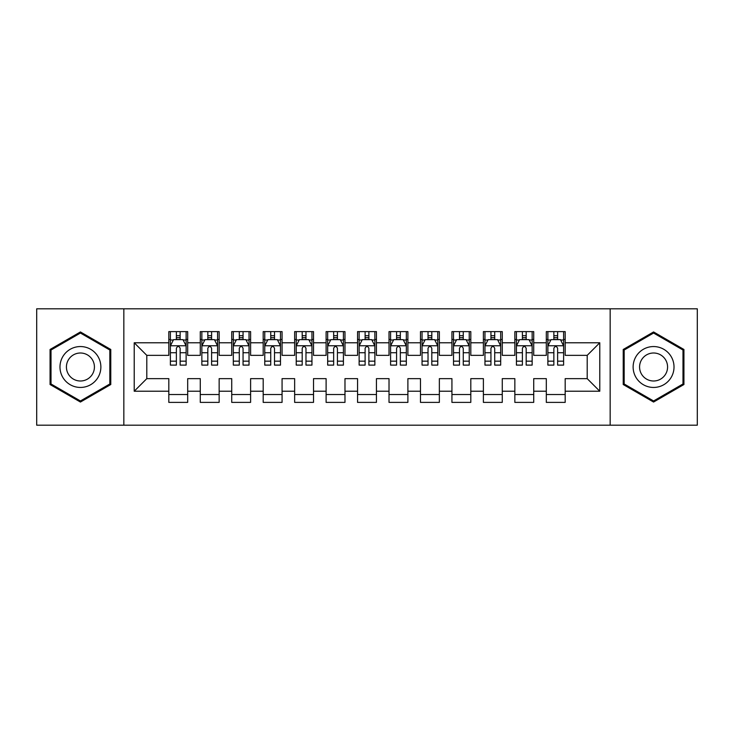<?xml version="1.0" encoding="UTF-8"?>
<svg xmlns="http://www.w3.org/2000/svg" width="734" height="734" viewBox="0 0 734 734"><rect width="100%" height="100%" fill="white"/><g stroke="black" fill="none" stroke-linecap="round" stroke-linejoin="round"><path stroke-width="1.1" d="M610.165 425.197L697.3 425.197L697.3 308.803L610.165 308.803L610.165 425.197L123.835 425.197L123.835 308.803L36.7 308.803L36.7 425.197L123.835 425.197M610.165 308.803L123.835 308.803M134.221 391.222L134.221 342.778L168.82 342.778L168.82 355.357L146.8 355.357L146.8 378.643L134.221 391.222L168.82 391.222L168.82 402.388L187.693 402.388L187.693 391.222L200.281 391.222L200.281 402.388L219.154 402.388L219.154 391.222L231.733 391.222L231.733 402.388L250.606 402.388L250.606 391.222L263.194 391.222L263.194 402.388L282.067 402.388L282.067 391.222L294.646 391.222L294.646 402.388L313.519 402.388L313.519 391.222L326.107 391.222L326.107 402.388L344.98 402.388L344.98 391.222L357.559 391.222L357.559 402.388L376.441 402.388L376.441 391.222L389.02 391.222L389.02 402.388L407.893 402.388L407.893 391.222L420.481 391.222L420.481 402.388L439.354 402.388L439.354 391.222L451.933 391.222L451.933 402.388L470.806 402.388L470.806 391.222L483.394 391.222L483.394 402.388L502.267 402.388L502.267 391.222L514.846 391.222L514.846 402.388L533.719 402.388L533.719 391.222L546.307 391.222L546.307 402.388L565.18 402.388L565.18 378.643L587.2 378.643L587.2 355.357L565.18 355.357L565.18 342.778L599.779 342.778L599.779 391.222L565.18 391.222M565.18 342.778L565.18 331.612L546.307 331.612L546.307 342.778L533.719 342.778L533.719 331.612L514.846 331.612L514.846 342.778L502.267 342.778L502.267 331.612L483.394 331.612L483.394 342.778L470.806 342.778L470.806 331.612L451.933 331.612L451.933 342.778L439.354 342.778L439.354 331.612L420.481 331.612L420.481 342.778L407.893 342.778L407.893 331.612L389.02 331.612L389.02 342.778L376.441 342.778L376.441 331.612L357.559 331.612L357.559 342.778L344.98 342.778L344.98 331.612L326.107 331.612L326.107 342.778L313.519 342.778L313.519 331.612L294.646 331.612L294.646 342.778L282.067 342.778L282.067 331.612L263.194 331.612L263.194 342.778L250.606 342.778L250.606 331.612L231.733 331.612L231.733 342.778L219.154 342.778L219.154 331.612L200.281 331.612L200.281 342.778L187.693 342.778L187.693 331.612L168.82 331.612L168.82 342.778M533.719 391.222L533.719 378.643L546.307 378.643L546.307 391.222M599.779 342.778L587.2 355.357M502.267 391.222L502.267 378.643L514.846 378.643L514.846 391.222M546.307 342.778L546.307 355.357L533.719 355.357L533.719 342.778M470.806 391.222L470.806 378.643L483.394 378.643L483.394 391.222M514.846 342.778L514.846 355.357L502.267 355.357L502.267 342.778M439.354 391.222L439.354 378.643L451.933 378.643L451.933 391.222M483.394 342.778L483.394 355.357L470.806 355.357L470.806 342.778M407.893 391.222L407.893 378.643L420.481 378.643L420.481 391.222M451.933 342.778L451.933 355.357L439.354 355.357L439.354 342.778M376.441 391.222L376.441 378.643L389.02 378.643L389.02 391.222M420.481 342.778L420.481 355.357L407.893 355.357L407.893 342.778M344.98 391.222L344.98 378.643L357.559 378.643L357.559 391.222M389.02 342.778L389.02 355.357L376.441 355.357L376.441 342.778M313.519 391.222L313.519 378.643L326.107 378.643L326.107 391.222M357.559 342.778L357.559 355.357L344.98 355.357L344.98 342.778M282.067 391.222L282.067 378.643L294.646 378.643L294.646 391.222M326.107 342.778L326.107 355.357L313.519 355.357L313.519 342.778M250.606 391.222L250.606 378.643L263.194 378.643L263.194 391.222M294.646 342.778L294.646 355.357L282.067 355.357L282.067 342.778M219.154 391.222L219.154 378.643L231.733 378.643L231.733 391.222M263.194 342.778L263.194 355.357L250.606 355.357L250.606 342.778M187.693 391.222L187.693 378.643L200.281 378.643L200.281 391.222M231.733 342.778L231.733 355.357L219.154 355.357L219.154 342.778M146.8 378.643L168.82 378.643L168.82 391.222M200.281 342.778L200.281 355.357L187.693 355.357L187.693 342.778M546.307 339.475L547.876 339.475M563.611 339.475L565.18 339.475M514.846 339.475L516.424 339.475M532.15 339.475L533.719 339.475M483.394 339.475L484.963 339.475M500.689 339.475L502.267 339.475M451.933 339.475L453.511 339.475M469.237 339.475L470.806 339.475M420.481 339.475L422.05 339.475M437.776 339.475L439.354 339.475M389.02 339.475L390.589 339.475M406.324 339.475L407.893 339.475M357.559 339.475L359.137 339.475M374.863 339.475L376.441 339.475M326.107 339.475L327.676 339.475M343.411 339.475L344.98 339.475M294.646 339.475L296.224 339.475M311.95 339.475L313.519 339.475M263.194 339.475L264.763 339.475M280.489 339.475L282.067 339.475M231.733 339.475L233.311 339.475M249.037 339.475L250.606 339.475M200.281 339.475L201.85 339.475M217.576 339.475L219.154 339.475M168.82 339.475L170.389 339.475M186.124 339.475L187.693 339.475M168.82 394.525L187.693 394.525M200.281 394.525L219.154 394.525M231.733 394.525L250.606 394.525M263.194 394.525L282.067 394.525M294.646 394.525L313.519 394.525M326.107 394.525L344.98 394.525M357.559 394.525L376.441 394.525M389.02 394.525L407.893 394.525M420.481 394.525L439.354 394.525M451.933 394.525L470.806 394.525M483.394 394.525L502.267 394.525M514.846 394.525L533.719 394.525M546.307 394.525L565.18 394.525M134.221 342.778L146.8 355.357M587.2 378.643L599.779 391.222M110.779 349.476L80.428 331.952L50.068 349.476L50.068 384.524L80.428 402.048L110.779 384.524L110.779 349.476M623.221 349.476L623.221 384.524L653.572 402.048L683.932 384.524L683.932 349.476L653.572 331.952L623.221 349.476M180.142 335.704L176.371 335.704M186.124 361.165L180.142 361.165L180.142 365.11L186.124 365.11L186.124 345.925L182.977 339.631L173.536 339.631L170.389 345.925L170.389 365.11L176.371 365.11L176.371 361.165L170.389 361.165M170.389 345.925L170.389 331.612M186.124 345.925L186.124 331.612M176.371 339.631L176.371 331.612M180.142 331.612L180.142 339.631M180.142 361.165L180.142 348.283C178.885 345.861 177.628 345.861 176.371 348.283L176.371 361.165M180.142 339.475L176.371 339.475M211.603 335.704L207.823 335.704M217.576 361.165L211.603 361.165L211.603 365.11L217.576 365.11L217.576 345.925L214.429 339.631L204.997 339.631L201.85 345.925L201.85 365.11L207.823 365.11L207.823 361.165L201.85 361.165M201.85 345.925L201.85 331.612M217.576 345.925L217.576 331.612M207.823 339.631L207.823 331.612M211.603 331.612L211.603 339.631M211.603 361.165L211.603 348.283C210.346 345.861 209.089 345.861 207.823 348.283L207.823 361.165M211.603 339.475L207.823 339.475M243.055 335.704L239.284 335.704M249.037 361.165L243.055 361.165L243.055 365.11L249.037 365.11L249.037 345.925L245.89 339.631L236.449 339.631L233.311 345.925L233.311 365.11L239.284 365.11L239.284 361.165L233.311 361.165M233.311 345.925L233.311 331.612M249.037 345.925L249.037 331.612M239.284 339.631L239.284 331.612M243.055 331.612L243.055 339.631M243.055 361.165L243.055 348.283C241.798 345.861 240.541 345.861 239.284 348.283L239.284 361.165M243.055 339.475L239.284 339.475M98.136 356.779A20.451 20.451 0 0 0 70.198 349.292A20.451 20.451 0 0 0 62.72 377.221A20.451 20.451 0 0 0 90.649 384.708A20.451 20.451 0 0 0 98.136 356.779M92.548 359.999A14.001 14.001 0 0 0 73.428 354.88A14.001 14.001 0 0 0 68.299 374.001A14.001 14.001 0 0 0 87.429 379.12A14.001 14.001 0 0 0 92.548 359.999M80.428 400.966L51.013 383.983L51.013 350.017L80.428 333.034L109.834 350.017L109.834 383.983L80.428 400.966M671.28 356.779A20.451 20.451 0 0 0 643.351 349.292A20.451 20.451 0 0 0 635.864 377.221A20.451 20.451 0 0 0 663.802 384.708A20.451 20.451 0 0 0 671.28 356.779M665.701 359.999A14.001 14.001 0 0 0 646.571 354.88A14.001 14.001 0 0 0 641.452 374.001A14.001 14.001 0 0 0 660.572 379.12A14.001 14.001 0 0 0 665.701 359.999M653.572 400.966L624.166 383.983L624.166 350.017L653.572 333.034L682.987 350.017L682.987 383.983L653.572 400.966M274.516 335.704L270.745 335.704M280.489 361.165L274.516 361.165L274.516 365.11L280.489 365.11L280.489 345.925L277.351 339.631L267.91 339.631L264.763 345.925L264.763 365.11L270.745 365.11L270.745 361.165L264.763 361.165M264.763 345.925L264.763 331.612M280.489 345.925L280.489 331.612M270.745 339.631L270.745 331.612M274.516 331.612L274.516 339.631M274.516 361.165L274.516 348.283C273.259 345.861 272.002 345.861 270.745 348.283L270.745 361.165M274.516 339.475L270.745 339.475M305.977 335.704L302.197 335.704M311.95 361.165L305.977 361.165L305.977 365.11L311.95 365.11L311.95 345.925L308.803 339.631L299.371 339.631L296.224 345.925L296.224 365.11L302.197 365.11L302.197 361.165L296.224 361.165M296.224 345.925L296.224 331.612M311.95 345.925L311.95 331.612M302.197 339.631L302.197 331.612M305.977 331.612L305.977 339.631M305.977 361.165L305.977 348.283C304.72 345.861 303.454 345.861 302.197 348.283L302.197 361.165M305.977 339.475L302.197 339.475M337.429 335.704L333.658 335.704M343.411 361.165L337.429 361.165L337.429 365.11L343.411 365.11L343.411 345.925L340.264 339.631L330.823 339.631L327.676 345.925L327.676 365.11L333.658 365.11L333.658 361.165L327.676 361.165M327.676 345.925L327.676 331.612M343.411 345.925L343.411 331.612M333.658 339.631L333.658 331.612M337.429 331.612L337.429 339.631M337.429 361.165L337.429 348.283C336.172 345.861 334.915 345.861 333.658 348.283L333.658 361.165M337.429 339.475L333.658 339.475M368.89 335.704L365.11 335.704M374.863 361.165L368.89 361.165L368.89 365.11L374.863 365.11L374.863 345.925L371.716 339.631L362.284 339.631L359.137 345.925L359.137 365.11L365.11 365.11L365.11 361.165L359.137 361.165M359.137 345.925L359.137 331.612M374.863 345.925L374.863 331.612M365.11 339.631L365.11 331.612M368.89 331.612L368.89 339.631M368.89 361.165L368.89 348.283C367.633 345.861 366.376 345.861 365.11 348.283L365.11 361.165M368.89 339.475L365.11 339.475M400.342 335.704L396.571 335.704M406.324 361.165L400.342 361.165L400.342 365.11L406.324 365.11L406.324 345.925L403.177 339.631L393.736 339.631L390.589 345.925L390.589 365.11L396.571 365.11L396.571 361.165L390.589 361.165M390.589 345.925L390.589 331.612M406.324 345.925L406.324 331.612M396.571 339.631L396.571 331.612M400.342 331.612L400.342 339.631M400.342 361.165L400.342 348.283C399.085 345.861 397.828 345.861 396.571 348.283L396.571 361.165M400.342 339.475L396.571 339.475M431.803 335.704L428.023 335.704M437.776 361.165L431.803 361.165L431.803 365.11L437.776 365.11L437.776 345.925L434.629 339.631L425.197 339.631L422.05 345.925L422.05 365.11L428.023 365.11L428.023 361.165L422.05 361.165M422.05 345.925L422.05 331.612M437.776 345.925L437.776 331.612M428.023 339.631L428.023 331.612M431.803 331.612L431.803 339.631M431.803 361.165L431.803 348.283C430.546 345.861 429.289 345.861 428.023 348.283L428.023 361.165M431.803 339.475L428.023 339.475M463.255 335.704L459.484 335.704M469.237 361.165L463.255 361.165L463.255 365.11L469.237 365.11L469.237 345.925L466.09 339.631L456.649 339.631L453.511 345.925L453.511 365.11L459.484 365.11L459.484 361.165L453.511 361.165M453.511 345.925L453.511 331.612M469.237 345.925L469.237 331.612M459.484 339.631L459.484 331.612M463.255 331.612L463.255 339.631M463.255 361.165L463.255 348.283C461.998 345.861 460.741 345.861 459.484 348.283L459.484 361.165M463.255 339.475L459.484 339.475M494.716 335.704L490.945 335.704M500.689 361.165L494.716 361.165L494.716 365.11L500.689 365.11L500.689 345.925L497.551 339.631L488.11 339.631L484.963 345.925L484.963 365.11L490.945 365.11L490.945 361.165L484.963 361.165M484.963 345.925L484.963 331.612M500.689 345.925L500.689 331.612M490.945 339.631L490.945 331.612M494.716 331.612L494.716 339.631M494.716 361.165L494.716 348.283C493.459 345.861 492.202 345.861 490.945 348.283L490.945 361.165M494.716 339.475L490.945 339.475M526.177 335.704L522.397 335.704M532.15 361.165L526.177 361.165L526.177 365.11L532.15 365.11L532.15 345.925L529.003 339.631L519.571 339.631L516.424 345.925L516.424 365.11L522.397 365.11L522.397 361.165L516.424 361.165M516.424 345.925L516.424 331.612M532.15 345.925L532.15 331.612M522.397 339.631L522.397 331.612M526.177 331.612L526.177 339.631M526.177 361.165L526.177 348.283C524.92 345.861 523.654 345.861 522.397 348.283L522.397 361.165M526.177 339.475L522.397 339.475M557.629 335.704L553.858 335.704M563.611 361.165L557.629 361.165L557.629 365.11L563.611 365.11L563.611 345.925L560.464 339.631L551.023 339.631L547.876 345.925L547.876 365.11L553.858 365.11L553.858 361.165L547.876 361.165M547.876 345.925L547.876 331.612M563.611 345.925L563.611 331.612M553.858 339.631L553.858 331.612M557.629 331.612L557.629 339.631M557.629 361.165L557.629 348.283C556.372 345.861 555.115 345.861 553.858 348.283L553.858 361.165M557.629 339.475L553.858 339.475M186.041 345.769L170.472 345.769M170.389 340.007L173.352 340.007M183.161 340.007L186.124 340.007M176.371 352.733L170.389 352.733M186.124 352.733L180.142 352.733M180.142 337.704L176.371 337.704M217.503 345.769L201.933 345.769M201.85 340.007L204.804 340.007M214.622 340.007L217.576 340.007M207.823 352.733L201.85 352.733M217.576 352.733L211.603 352.733M211.603 337.704L207.823 337.704M248.954 345.769L233.384 345.769M233.311 340.007L236.265 340.007M246.083 340.007L249.037 340.007M239.284 352.733L233.311 352.733M249.037 352.733L243.055 352.733M243.055 337.704L239.284 337.704M280.416 345.769L264.846 345.769M264.763 340.007L267.717 340.007M277.535 340.007L280.489 340.007M270.745 352.733L264.763 352.733M280.489 352.733L274.516 352.733M274.516 337.704L270.745 337.704M311.867 345.769L296.297 345.769M296.224 340.007L299.178 340.007M308.996 340.007L311.95 340.007M302.197 352.733L296.224 352.733M311.95 352.733L305.977 352.733M305.977 337.704L302.197 337.704M343.328 345.769L327.759 345.769M327.676 340.007L330.639 340.007M340.448 340.007L343.411 340.007M333.658 352.733L327.676 352.733M343.411 352.733L337.429 352.733M337.429 337.704L333.658 337.704M374.79 345.769L359.21 345.769M359.137 340.007L362.091 340.007M371.909 340.007L374.863 340.007M365.11 352.733L359.137 352.733M374.863 352.733L368.89 352.733M368.89 337.704L365.11 337.704M406.241 345.769L390.671 345.769M390.589 340.007L393.552 340.007M403.361 340.007L406.324 340.007M396.571 352.733L390.589 352.733M406.324 352.733L400.342 352.733M400.342 337.704L396.571 337.704M437.703 345.769L422.133 345.769M422.05 340.007L425.004 340.007M434.822 340.007L437.776 340.007M428.023 352.733L422.05 352.733M437.776 352.733L431.803 352.733M431.803 337.704L428.023 337.704M469.154 345.769L453.584 345.769M453.511 340.007L456.465 340.007M466.283 340.007L469.237 340.007M459.484 352.733L453.511 352.733M469.237 352.733L463.255 352.733M463.255 337.704L459.484 337.704M500.616 345.769L485.046 345.769M484.963 340.007L487.917 340.007M497.735 340.007L500.689 340.007M490.945 352.733L484.963 352.733M500.689 352.733L494.716 352.733M494.716 337.704L490.945 337.704M532.067 345.769L516.497 345.769M516.424 340.007L519.378 340.007M529.196 340.007L532.15 340.007M522.397 352.733L516.424 352.733M532.15 352.733L526.177 352.733M526.177 337.704L522.397 337.704M563.529 345.769L547.959 345.769M547.876 340.007L550.839 340.007M560.648 340.007L563.611 340.007M553.858 352.733L547.876 352.733M563.611 352.733L557.629 352.733M557.629 337.704L553.858 337.704"/></g></svg>
